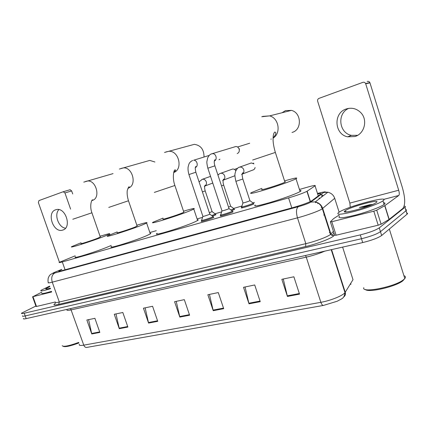 <?xml version="1.0" encoding="UTF-8"?>
<svg xmlns="http://www.w3.org/2000/svg" width="429" height="429" viewBox="0 0 429 429"><rect width="100%" height="100%" fill="white"/><g stroke="black" fill="none" stroke-linecap="round" stroke-linejoin="round"><path stroke-width="0.64" d="M215.54 214.543L216.007 214.704L212.575 216.152M234.148 209.207L234.625 209.384L231.778 210.612M253.464 203.673L253.952 203.866L253.437 204.134C250.295 205.679 239.334 208.939 241.565 207.674L241.645 207.92M232.631 211.636L233.129 211.84L232.518 212.162C229.166 213.781 218.297 217.015 220.56 215.717L220.645 215.98M213.358 217.122L213.846 217.31L213.143 217.675C209.749 219.283 199.383 222.383 201.517 221.155L201.598 221.396M75.22 255.818L59.277 262.339C58.666 262.795 59.674 262.655 62.296 261.921L288.578 197.892C297.2 195.351 303.314 193.157 306.923 191.318L315.063 185.864C316.007 185.038 313.524 185.462 307.609 187.124L299.453 189.473M315.444 202.579L316.093 202.075M254.461 202.424L252.912 202.874M241.94 206.033L233.617 208.424M221.637 211.872L215.031 213.776M202.568 217.364L197.093 218.94M156.274 230.695L149.866 232.534M61.803 269.492L58.832 270.962C58.242 271.455 59.25 271.353 61.856 270.656L293.28 207.507C301.946 205.019 308.076 202.799 311.669 200.847L320.726 194.085C321.514 193.441 320.49 193.42 317.669 194.015M404.156 206.188C405.496 206.22 405.77 206.574 404.971 207.255L379.268 227.853C375.606 230.276 369.272 232.62 360.269 234.888L24.217 313.234C22.008 313.733 21.128 313.706 21.573 313.154L35.886 306.043M406.762 213.036C407.679 213.17 407.791 213.54 407.105 214.146L381.665 235.5C378.035 237.998 371.707 240.358 362.698 242.573L26.153 318.618L25.182 315.926C22.973 316.42 22.088 316.382 22.528 315.819C22.088 316.382 22.973 316.42 25.182 315.926L361.481 238.733L25.182 315.926L24.217 313.234M381.665 235.5L380.464 231.676C376.818 234.137 370.49 236.492 361.481 238.733C370.49 236.492 376.818 234.137 380.464 231.676L406 210.736L380.464 231.676L379.268 227.853M405.705 209.625C406.617 209.749 406.73 210.108 406.038 210.703L406.038 210.703C406.73 210.108 406.617 209.749 405.705 209.625M299.528 294.138L293.876 276.791L281.826 279.306L287.435 296.455L299.528 294.138M283.274 279.006L287.435 296.455M260.242 301.673L254.719 284.963L243.516 287.301L249.002 303.823L260.242 301.673M245.045 286.985L249.002 303.823M223.697 308.676L218.291 292.567L207.856 294.744L213.224 310.687L223.697 308.676M209.454 294.412L213.224 310.687M99.85 332.421L94.9 318.323L86.851 320.002L91.768 333.971L99.85 332.421M88.615 319.637L91.768 333.971M127.88 327.048L122.823 312.494L114.264 314.28L119.289 328.694L127.88 327.048M115.996 313.921L119.289 328.694M157.738 321.321L152.574 306.285L143.447 308.188L148.579 323.08L157.738 321.321M145.141 307.834L148.579 323.08M189.607 315.213L184.325 299.656L174.576 301.694L179.826 317.09L189.607 315.213M176.228 301.346L179.826 317.09M331.22 249.683L344.98 292.653C344.112 298.857 342.117 298.38 337.221 301.233L323.45 305.427L86.626 347.447C85.371 347.522 84.422 346.755 83.768 345.152L320.865 302.322C330.475 300.665 342.739 295.726 344.98 292.653L353.003 279.692L352.488 278.089M26.153 318.618C23.944 319.106 23.053 319.058 23.488 318.479M350.611 283.574L350.879 284.422L350.788 283.285M65.492 228.223C58.478 227.391 53.909 214.559 58.886 209.609M55.657 209.786C46.332 212.505 53.169 233.001 62.42 230.169L62.779 230.067C72.024 227.74 65.798 207.287 56.494 209.567L55.657 209.786M51.721 291.967L32.979 296.664L36.486 306.478L36.041 306.472L32.556 296.739M55.185 302.032L36.486 306.478M63.315 191.709L70.12 189.715L71.659 190.937L64.945 192.932L70.608 209.132M72.71 193.951L71.659 190.937M64.945 192.932L63.202 191.742L38.937 200.6L38.379 202.574L59.443 262.232M41.575 292.246L32.979 296.664M78.893 342.959C70.12 346.171 64.865 347.281 63.122 346.289M78.705 342.422C68.903 345.978 63.39 347.066 62.162 345.688M50.563 288.696C43.259 290.894 40.042 291.452 40.905 290.363L49.641 286.105M51.507 291.35C44.203 293.543 40.98 294.079 41.828 292.953M50.375 288.17C46.954 289.108 45.42 289.307 45.774 288.76L49.818 286.593M81.237 243.42C78.77 244.728 92.181 240.471 98.177 238.036L100.279 236.883M100.064 236.261C107.69 233.885 110.838 233.151 109.508 234.057L105.389 235.886C93.704 240.648 67.031 249.115 71.959 246.525L81.022 242.793M111.213 245.42L109.03 246.391C97.447 251.399 70.753 259.706 75.574 256.832M113.02 173.568L112.693 173.718M154.896 162.001L149.785 160.408L147.27 161.122M117.428 232.593C114.591 234.073 129.295 229.445 135.291 226.957L137.076 225.895M136.846 225.22C144.916 222.742 148.177 222.013 146.627 223.042L143.125 224.619C131.44 229.488 102.204 238.69 107.867 235.757L117.192 231.917M150.118 233.279C150.97 233.21 151.04 233.414 150.327 233.88L146.874 235.585C135.301 240.733 106.033 249.732 111.578 246.477M204.032 156.923C203.989 149.496 200.756 145.297 194.332 144.337L190.691 145.334M163.293 218.86C159.953 220.581 176.469 215.438 182.405 212.897L183.869 212.226L183.778 211.953M183.532 211.213C192.208 208.591 195.624 207.872 193.785 209.057L191.061 210.312C179.52 215.283 146.675 225.509 153.346 222.099L163.041 218.125M197.372 219.771C198.423 219.686 198.509 219.927 197.619 220.501L194.932 221.863C183.521 227.156 150.633 237.108 157.175 233.349M292.026 132.448L292.444 132.314C302.182 129.601 301.474 112.612 291.42 110.382L285.494 110.612L282.051 112.747M262.189 189.237C257.652 191.495 278.823 185.055 284.309 182.486L285.403 181.875L284.84 181.794M284.556 180.92C294.675 177.971 298.493 177.257 296.01 178.78L294.884 179.327C290.117 181.531 276.517 186.32 265.363 189.715C253.469 193.248 248.772 194.235 251.265 192.664L261.904 188.363M299.796 190.54C301.308 190.412 301.415 190.749 300.118 191.543L299.008 192.144C294.31 194.525 280.754 199.372 269.578 202.649C257.657 206.038 252.901 206.837 255.319 205.041M209.781 214.039L209.416 214.371C207.497 215.256 201.684 217.01 202.89 216.345L188.926 174.555L195.849 172.222C194.616 166.613 195.662 167.063 195.876 166.431L195.367 167.498C198.691 166.388 197.179 159.937 193.656 160.237L209.137 155.443M212.95 216.425L213.218 216.618L212.532 216.972C209.347 218.479 199.635 221.385 201.635 220.243M219.927 159.223L218.988 159.776M228.995 208.489L228.684 208.805C226.785 209.695 220.694 211.529 221.97 210.821L207.834 168.206L214.886 165.835C214.044 162.956 214.044 160.929 214.875 159.749C215.337 159.819 215.154 160.248 214.328 161.025M232.207 210.929L232.491 211.132L231.891 211.449C228.748 212.961 218.559 215.996 220.688 214.79M234.293 146.991L235.886 146.498C237.419 146.605 238.492 147.463 239.114 149.072C239.618 151.239 238.991 152.74 237.226 153.571M238.068 147.41L239.387 149.013L239.232 151.196M212.082 211.567L209.357 212.773M215.154 213.867L215.396 214.044L214.731 214.382L211.749 215.551M212.13 211.679L215.396 214.044L215.658 214.897M230.636 206.177L228.555 207.164M234.931 175.724L223.396 180.105M233.751 208.526L234.003 208.708L230.947 210.006M234.969 169.761L235.966 170.495M231.521 169.439L232.598 169.047C233.928 168.935 235.012 169.514 235.843 170.774M230.684 206.29L234.003 208.708L234.272 209.577M249.887 200.579L249.63 200.858C247.849 201.705 241.709 203.55 242.964 202.863L235.907 181.408M255.105 167.503C254.772 168.962 253.936 169.836 252.59 170.125L242.465 174.008M253.056 202.976L253.325 203.174L252.815 203.437C249.866 204.88 239.597 207.936 241.688 206.762M250.037 163.411L251.314 162.95L253.925 163.894M357.62 135.317L351.41 135.35C338.84 133.065 336.813 113.272 348.798 108.36M346.262 108.971C333.086 112.907 334.309 134.39 347.672 136.824L354.896 136.529C364.553 133.891 368.093 119.739 360.682 112.532C356.499 108.516 351.694 107.33 346.262 108.971M373.804 211.191L376.716 210.167L384.893 205.614L389.189 219.38L381.102 224.179L378.196 225.204L373.804 211.191L331.799 221.723L336.105 235.215L334.658 235.237L330.41 221.938M378.196 225.204L336.105 235.215M389.189 219.38L402.826 208.483C405.453 205.073 405.303 198.118 402.386 187.629L369.959 82.845L365.701 83.794L398.697 190.235C399.437 192.911 399.469 194.653 398.793 195.468L384.893 205.614M367.154 81.44C368.355 81.108 369.262 81.494 369.862 82.588L369.959 82.845M365.701 83.794L365.599 83.537C364.988 82.422 364.076 82.03 362.854 82.363L318.972 98.38C317.809 98.954 317.369 99.903 317.653 101.228L349.866 203.089L350.252 207.261M339.21 214.988L333.553 218.672L330.368 221.804L331.799 221.723M404.724 278.614L402.901 280.754C395.865 286.679 368.055 293.039 365.39 289.473M403.904 275.67C405.587 276.233 405.882 277.182 404.799 278.528L403.491 279.74C394.9 286.91 361.095 293.479 363.803 287.687M382.834 200.928C379.322 203.464 365.626 208.499 353.812 211.567C341.119 214.677 335.998 215.026 338.454 212.623L339.06 212.205C347.608 206.269 391.618 194.691 382.958 200.842L382.834 200.928M383.542 202.724C385.269 202.831 385.451 203.41 384.089 204.467L383.966 204.558C380.475 207.143 366.79 212.189 354.971 215.224C342.267 218.286 337.135 218.581 339.564 216.119M372.694 204.424L369.476 204.789L359.384 207.486L367.406 206.505M345.415 210.569C351.442 206.344 382.813 198.166 376.051 202.676L375.858 202.804C369.905 206.955 339.709 214.87 344.798 211.025L345.415 210.569M404.477 277.509L404.767 278.426M372.592 204.467L369.476 204.789M370.903 205.18L359.384 207.486M324.592 214.302L323.702 215.101M320.029 198.246L319.015 198.225M65.069 269.777L62.296 261.921M318.275 195.919L315.063 185.864M310.44 201.517L307.126 191.189M291.811 207.909L288.578 197.892M61.765 269.391L54.751 272.249C52.048 273.45 52.07 273.702 54.815 273.005L298.305 206.692C303.646 205.169 307.668 203.737 310.376 202.391L323.702 192.444C324.281 191.854 322.587 192.101 318.629 193.179L317.498 193.495M334.448 197.587L334.706 198.295L321.788 209.116C318.302 211.261 306.472 215.514 297.479 217.841L52.263 282.159C48.885 283.027 47.576 283.113 48.332 282.416C47.951 281.891 47.909 280.475 48.209 278.164C49.684 274.716 49.721 275.461 50.627 274.421L55.18 272.04M334.561 234.936L333.885 235.682C331.917 238.208 317.063 243.945 305.636 246.552L58.682 304.37L59.309 302.021L52.263 282.159C51.078 277.783 51.925 274.732 54.815 273.005M298.305 206.692C296.208 208.473 295.935 212.189 297.479 217.841L305.823 243.672C314.859 241.575 326.625 237.248 329.998 234.797L330.904 234.052L322.726 208.467C321.444 204.939 318.967 202.745 315.299 201.887L310.864 202.086M58.682 304.37C53.775 305.443 52.681 305.083 55.395 303.292M55.266 301.941C54.558 302.772 55.909 302.804 59.309 302.021L305.823 243.672L305.636 246.552M360.269 234.888L362.698 242.573M404.933 207.287L407.067 214.178M333.885 235.682L331.928 235.371L330.561 234.373L322.367 208.746C321.144 205.137 318.79 202.847 315.299 201.887L327.826 192.235C331.231 193.012 333.526 195.034 334.706 198.295L339.114 212.167M333.987 233.135L331.928 235.371L330.904 234.052L333.419 231.36M318.629 193.179L318.731 193.13C328.694 190.943 322.41 192.187 327.826 192.235L323.702 192.444M317.492 193.474L319.133 193.018M321.418 194.16L322.587 195.688M55.679 271.863L61.76 269.374M329.37 232.834L330.228 231.933M322.115 206.998L321.23 207.738M323.557 195.527L321.342 196.005L323.616 195.479M315.819 202.713L316.484 202.193M305.534 255.486L306.252 257.148L71.289 309.851C67.793 310.601 66.393 310.521 67.08 309.599M324.823 251.131C319.122 253.587 312.934 255.593 306.252 257.148L320.865 302.322C321.594 304.375 322.458 305.41 323.45 305.427M343.597 297.05C345.216 295.865 345.763 294.278 345.243 292.288L331.574 249.603M79.365 344.299C78.77 345.463 80.239 345.747 83.768 345.152L70.603 308.574M353.003 279.692L342.615 247.109M189.42 314.661L179.671 316.538M157.556 320.79L148.429 322.544M127.703 326.533L119.144 328.18M99.673 331.923L91.629 333.467M223.504 308.108L213.063 310.113M260.049 301.078L248.836 303.233M299.329 293.527L287.264 295.844M72.791 219.257L91.919 212.789M85.494 181.488L87.216 181.038C96.101 179.59 101.013 198.048 92.412 200.391L92.401 200.397M108.746 207.416L128.475 200.761M128.174 188.122L127.901 188.208M120.999 168.447L123.198 167.905C132.663 166.715 137.312 185.5 128.25 188.095M154.327 192.406L174.882 185.484M165.948 151.936L168.983 151.281C179.049 150.643 183.194 169.498 173.713 172.496C175.686 170.651 176.126 169.804 175.021 169.938C173.965 169.407 171.949 177.45 174.898 185.537L183.869 212.226M252.665 160.022L275.348 152.424M262.73 116.382L269.61 115.889C278.947 118.045 281.279 133.392 273.069 138.095M271.289 139.007L270.871 139.162M192.583 160.489L192.664 160.462C190.583 161.481 189.312 162.773 188.851 164.345L188.186 166.699C187.811 168.704 188.058 171.321 188.926 174.549M249.142 143.404L249.614 143.168M211.384 153.936L212.623 153.662C216.168 153.491 217.61 159.792 214.323 161.036M201.898 179.451L202.627 179.225C204.317 179.129 205.534 179.992 206.285 181.826C206.789 183.832 206.279 185.258 204.751 186.116L205.239 185.14C204.429 186.277 204.413 188.197 205.201 190.894L202.408 191.913M204.713 186.132L204.322 186.261M205.185 190.841L212.119 211.679M220.141 173.504L220.967 173.257C222.689 173.177 223.922 174.056 224.673 175.895C225.171 177.885 224.662 179.333 223.144 180.244L223.67 179.081C222.849 180.218 222.849 182.228 223.67 185.103L221.525 185.902M223.032 180.293L222.603 180.432M223.654 185.044L230.673 206.295M239.066 167.326L240.015 167.058C241.763 167.01 243.012 167.905 243.747 169.745C244.246 171.707 243.742 173.171 242.24 174.136M242.825 179.032L235.886 181.344C234.143 173.6 235.172 173.606 235.762 170.967C237.183 168.447 238.422 167.187 239.473 167.187L251.314 162.95M242.031 174.238L241.57 174.388M398.697 190.235L349.866 203.089M398.793 195.468L383.623 199.394M389.033 219.487L384.738 205.716M376.716 210.167L381.102 224.179M318.978 198.123L320.12 198.171M310.231 201.619L306.923 191.318M58.939 271.273L58.832 270.962M404.971 207.255L407.105 214.146M317.605 203.63L318.356 203.035M63.508 229.778L62.42 230.169M63.395 191.693L70.12 189.715M46.391 289.055L45.774 288.76M91.865 200.59L91.929 200.579C92.873 200.091 93.072 199.85 92.519 199.844C91.431 199.775 89.484 206.429 91.929 212.827L100.348 237.076M83.757 182.132L112.956 173.643M109.508 234.057L109.776 234.84M119.396 169.037L149.785 160.408M146.627 223.042L150.327 233.88M137.157 226.121L128.491 200.804C126.534 194.476 127.215 190.417 127.37 190.074L128.866 186.803C129.692 186.679 129.365 187.162 127.885 188.251M164.527 152.456L194.332 144.337M193.785 209.057L197.619 220.501M173.756 172.324L174.249 172.163M261.76 116.731L269.61 115.889L291.42 110.382M296.01 178.78L300.118 191.543M273.085 137.688L273.52 137.548M284.958 182.169L275.37 152.493C273.975 147.753 273.203 143.613 273.069 140.074L273.219 136.181C273.504 134.025 274.034 132.641 274.812 132.025L275.697 132.529C276.142 133.757 275.268 135.559 273.075 137.929M202.853 216.473L201.657 220.227M201.71 220.468L202.005 221.343M209.824 214.168L195.849 172.222M209.829 214.162L213.218 216.618M213.197 216.629L213.486 217.508M235.886 146.498L211.486 153.898C210.135 154.215 208.869 155.534 207.695 157.851L206.912 161.417C206.698 162.334 207.003 164.591 207.834 168.206M221.932 210.961L220.71 214.779M220.763 215.031L221.064 215.921M249.646 143.248L237.548 147.002M229.038 208.623L214.886 165.835M229.048 208.617L232.491 211.132M232.47 211.148L232.765 212.039M210.542 176.378L202.263 179.327L199.072 181.896M205.035 185.972L212.757 183.054M218.511 174.528L217.841 174.769M232.598 169.047L220.522 173.37C219.997 173.386 219.144 173.965 217.953 175.112M237.516 168.297L234.454 169.412M242.927 202.997L241.709 206.746M241.763 206.987L242.053 207.861M253.678 163.138L253.158 163.331M242.24 174.12C243.146 172.978 243.329 172.522 242.798 172.764C242.519 173.852 241.447 172.844 242.846 179.097L249.93 200.708M249.941 200.702L253.325 203.174M253.303 203.185L253.593 204.059M351.41 135.35L347.672 136.824M365.599 83.537L369.862 82.588M402.901 280.754L403.491 279.74M346.471 211.931L344.798 211.025M382.958 200.842L384.089 204.467M389.334 229.065L404.799 278.528"/></g></svg>
